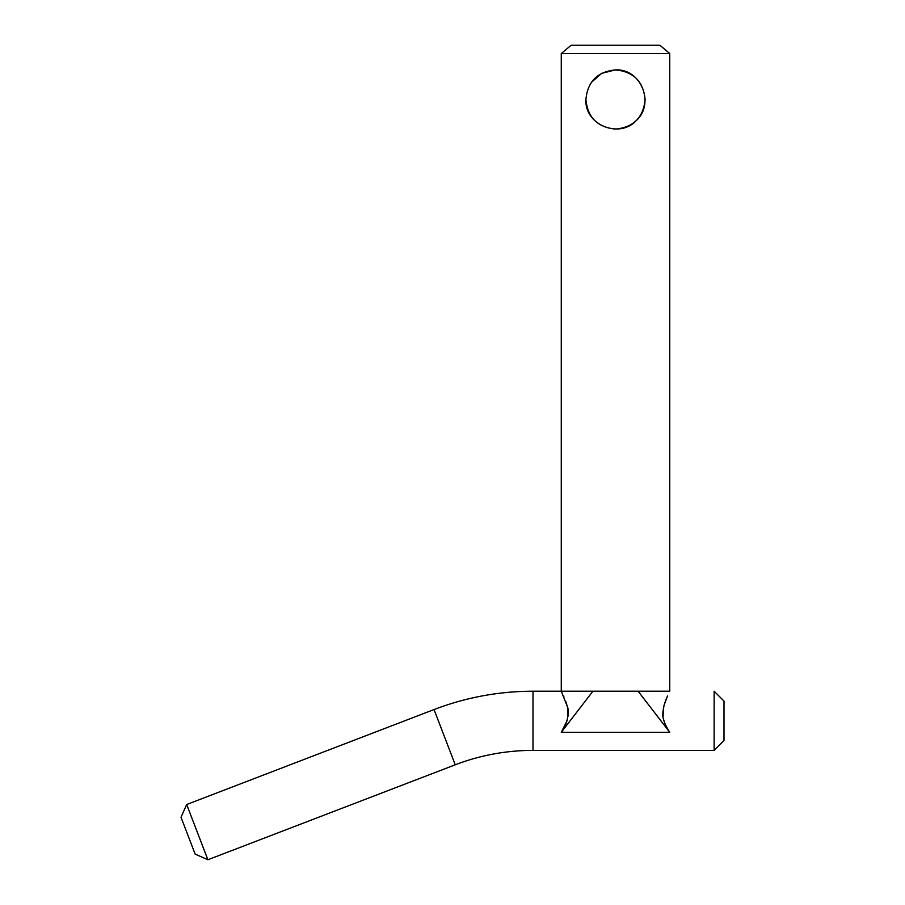 <?xml version="1.0" encoding="UTF-8"?>
<svg xmlns="http://www.w3.org/2000/svg" width="905" height="905" viewBox="0 0 905 905"><rect width="100%" height="100%" fill="white"/><g stroke="black" fill="none" stroke-linecap="round" stroke-linejoin="round"><path stroke-width="1.36" d="M638.104 691.216L669.757 732.303C659.847 716.545 663.139 713.004 663.965 705.617L667.483 695.968M561.27 691.216L567.209 706.205C570.84 713.66 564.415 729.611 561.27 732.303L592.911 691.216L561.27 691.216L669.757 691.216L669.757 53.531L561.27 53.531L561.27 691.216L533 691.216L533 750.392A216.962 216.962 0 0 0 455.249 764.793L434.038 709.554C465.905 697.382 498.893 691.273 533 691.216M567.073 720.765L561.27 732.303L669.757 732.303L667.166 728.197M666.057 699.384L664.383 704.158M663.388 708.117L663.082 716.737M663.58 719.396L664.315 721.907M568.001 716.251L567.446 707.201M567.096 705.787L565.795 701.579M563.962 696.918L563.487 695.832M669.757 53.531L659.892 45.25L571.134 45.25L561.27 53.531M615.513 129.076C597.481 127.311 587.617 117.458 585.92 99.493C587.617 81.529 597.481 71.665 615.513 69.9C633.545 71.665 643.398 81.529 645.095 99.493C643.398 117.458 633.545 127.311 615.513 129.076M585.92 99.493C584.426 124.901 619.495 139.144 636.43 120.41C655.062 103.566 641.125 68.531 615.513 69.9L601.712 73.328L591.384 82.378M714.135 691.216L714.135 750.392L723.989 740.528L723.989 701.081L714.135 691.216M186.679 804.511L181.011 817.249L195.141 854.082L207.89 859.75L186.679 804.511L434.038 709.554M714.135 750.392L533 750.392M455.249 764.793L207.89 859.75"/></g></svg>
